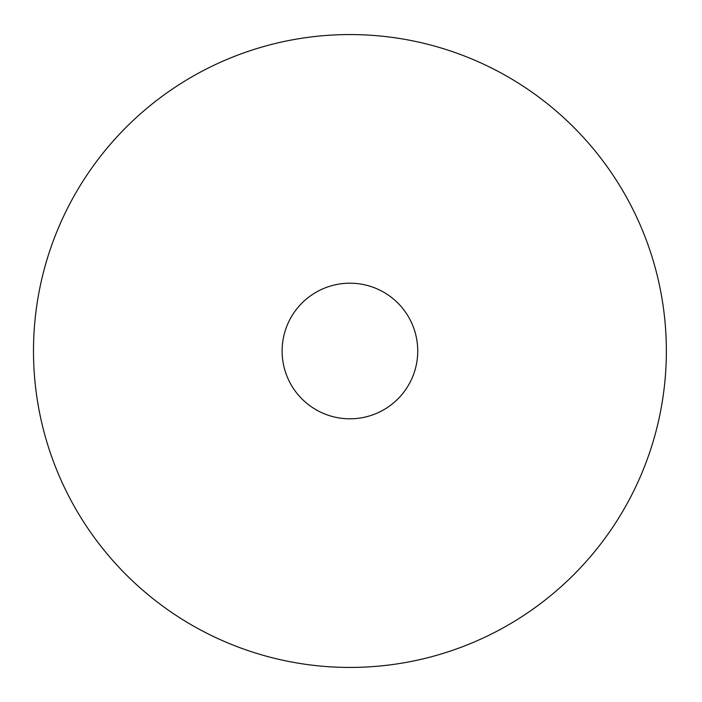 <?xml version="1.0" encoding="UTF-8"?>
<svg xmlns="http://www.w3.org/2000/svg" width="702" height="702" viewBox="0 0 702 702"><rect width="100%" height="100%" fill="white"/><g stroke="black" fill="none" stroke-linecap="round" stroke-linejoin="round"><path stroke-width="1.05" d="M417.734 351A67.804 67.804 0 0 0 316.023 292.278A67.804 67.804 0 0 0 316.023 409.722A67.804 67.804 0 0 0 417.734 351M666.365 351A316.435 316.435 0 0 0 191.716 76.957A316.435 316.435 0 0 0 191.716 625.043A316.435 316.435 0 0 0 666.365 351"/></g></svg>
